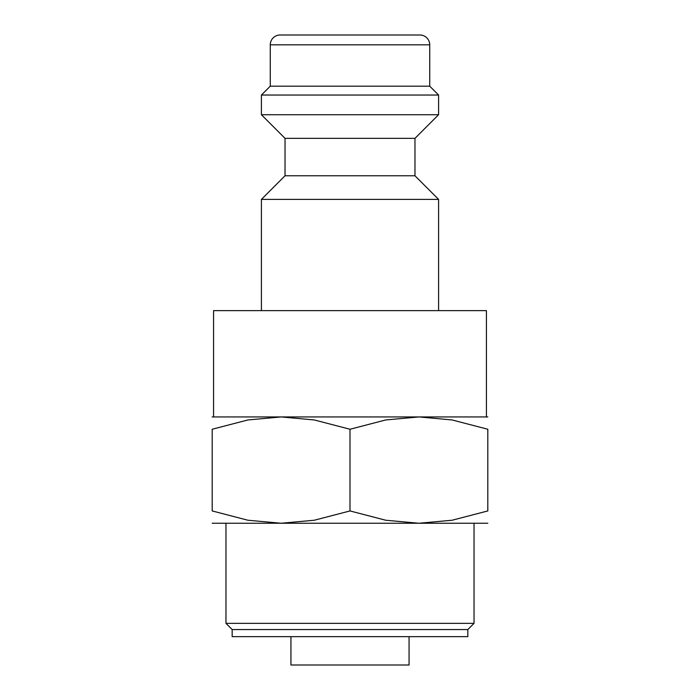 <?xml version="1.0" encoding="UTF-8"?>
<svg xmlns="http://www.w3.org/2000/svg" width="700" height="700" viewBox="0 0 700 700"><rect width="100%" height="100%" fill="white"/><g stroke="black" fill="none" stroke-linecap="round" stroke-linejoin="round"><path stroke-width="1.05" d="M261.406 199.395L285.031 175.77L414.969 175.77L438.594 199.395L261.406 199.395L261.406 310.625M414.969 175.761L414.969 138.355L285.031 138.355L285.031 175.761M429.73 44.844L270.27 44.844A9.844 9.844 0 0 1 280.105 35L419.895 35A9.844 9.844 0 0 1 429.73 44.844L429.73 86.188L438.594 95.043L438.594 114.73L261.406 114.73L285.031 138.364M438.594 95.043L261.406 95.043L261.406 114.73M429.73 86.188L270.27 86.188L261.406 95.043M487.812 523.25L418.906 523.25L385.709 520.231L350 510.939L314.291 520.231L281.094 523.25L247.896 520.231L212.188 510.939L212.188 429.249L247.896 419.956L281.094 416.938L314.291 419.956L350 429.249L385.709 419.956L418.906 416.938L452.104 419.956L487.812 429.249L487.812 510.939L452.104 520.231L418.906 523.25L212.188 523.25M487.812 416.938L212.188 416.938M213.57 416.938L213.57 310.625L486.43 310.625L486.43 416.938M409.062 636.65L409.062 665L290.938 665L290.938 636.65M350 629.562L232.172 629.562L232.172 636.65L467.827 636.65L467.827 629.562L350 629.562M474.031 523.25L474.031 623.359L225.969 623.359L232.172 629.562M487.812 429.266C487.812 412.764 487.812 412.764 487.812 429.266M212.188 429.266C212.188 412.764 212.188 412.764 212.188 429.266M487.812 510.921C487.812 527.424 487.812 527.424 487.812 510.921M212.188 510.921C212.188 527.424 212.188 527.424 212.188 510.921M350 429.249L350 510.939M270.27 44.844L270.27 86.188M225.969 523.25L225.969 623.359M467.827 629.562L474.031 623.359M414.969 138.364L438.594 114.73M438.594 199.395L438.594 310.625"/></g></svg>
